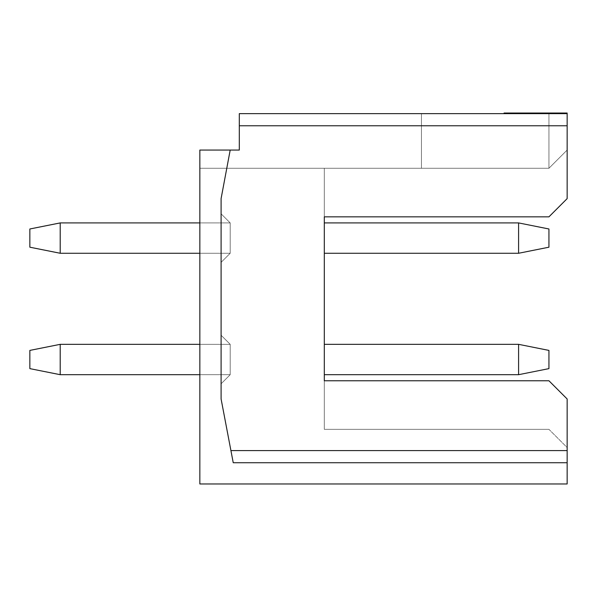 <?xml version="1.0" encoding="UTF-8"?>
<svg xmlns="http://www.w3.org/2000/svg" width="597" height="597" viewBox="0 0 597 597"><rect width="100%" height="100%" fill="white"/><g stroke="black" fill="none" stroke-linecap="round" stroke-linejoin="round"><path stroke-width="0.45" stroke-dasharray="2.98 2.24" d="M324.305 429.333L324.305 380.767L548.934 380.767L567.15 398.975L567.15 447.549L548.934 429.333L324.305 429.333L324.305 380.767L324.305 429.333L548.934 429.333L567.15 447.549L567.15 398.975L548.934 380.767L324.305 380.767L324.305 168.272L548.934 168.272L567.15 150.056L567.15 198.629L548.934 216.845L324.305 216.845L548.934 216.845L567.15 198.629L567.15 113.631L567.15 125.773L239.307 125.773L239.307 150.056L239.307 113.631L239.307 150.056L239.307 113.631L239.307 125.773L567.15 125.773L567.15 113.631L567.15 150.056L548.934 168.272L324.305 168.272L324.305 216.845L324.305 168.272L324.305 216.845L548.934 216.845L324.305 216.845L548.934 216.845L567.15 198.629L567.15 150.056L548.934 168.272L324.305 168.272L548.934 168.272L324.305 168.272L548.934 168.272L567.15 150.056L567.15 198.629L567.15 125.773L567.15 198.629L548.934 216.845L567.15 198.629L548.934 216.845L324.305 216.845L324.305 429.333L548.934 429.333L324.305 429.333M233.233 462.727L567.15 462.727L233.233 462.727L567.15 462.727L567.15 483.973L567.15 398.975L567.15 447.549L548.934 429.333L567.15 447.549L567.15 398.975L548.934 380.767L324.305 380.767L548.934 380.767L324.305 380.767L548.934 380.767L567.15 398.975L548.934 380.767L567.15 398.975L567.15 483.973L567.15 462.727L567.15 483.973L567.15 462.727L233.233 462.727L567.15 462.727L233.233 462.727L567.15 462.727L233.233 462.727L567.15 462.727L233.233 462.727L567.15 462.727L233.233 462.727L567.15 462.727L233.233 462.727L567.15 462.727L233.233 462.727L567.15 462.727L233.233 462.727L567.15 462.727L233.233 462.727L567.15 462.727L233.233 462.727L567.15 462.727L233.233 462.727L567.15 462.727L233.233 462.727L230.92 450.578L567.15 450.578L230.92 450.586L221.091 398.975L233.233 462.727L221.091 398.975L233.233 462.727L221.091 398.975L221.091 198.629L230.196 150.056L221.091 198.629L230.196 150.056L221.091 198.629L230.196 150.056L239.307 150.056L199.846 150.056L230.196 150.056L199.846 150.056L230.196 150.056L199.846 150.056L230.196 150.056L199.846 150.056L230.196 150.056L199.846 150.056L230.196 150.056L221.091 198.629L230.196 150.056L199.846 150.056L239.307 150.056L199.846 150.056L230.196 150.056L199.846 150.056L230.196 150.056L199.846 150.056L230.196 150.056L199.846 150.056L199.846 168.272L548.934 168.272L567.15 150.056L548.934 168.272L548.934 113.631L421.445 113.631L421.445 168.272L421.445 113.631L421.445 168.272L421.445 113.631L421.445 168.272L421.445 113.631L548.934 113.631L548.934 168.272L421.445 168.272L421.445 113.631L239.307 113.631L567.15 113.631L567.15 113.027L567.15 150.056L548.934 168.272L548.934 113.631L567.15 113.631L239.307 113.631L421.445 113.631L239.307 113.631L239.307 150.056L199.846 150.056L239.307 150.056L239.307 113.631L421.445 113.631L421.445 168.272L199.846 168.272L199.846 150.056L199.846 483.973L567.15 483.973L567.15 462.727L567.15 483.973L199.846 483.973L567.15 483.973L199.846 483.973L567.15 483.973L199.846 483.973L567.15 483.973L199.846 483.973L567.15 483.973L199.846 483.973L567.15 483.973L199.846 483.973L567.15 483.973L199.846 483.973L567.15 483.973L199.846 483.973L567.15 483.973L199.846 483.973L567.15 483.973L199.846 483.973L567.15 483.973L567.15 462.727L233.233 462.727L221.091 398.975L233.233 462.727L221.091 398.975L233.233 462.727L221.091 398.975L233.233 462.727L221.091 398.975L233.233 462.727L221.091 398.975L233.233 462.727L221.091 398.975L233.233 462.727L221.091 398.975L233.233 462.727L221.091 398.975L233.233 462.727L221.091 398.975L233.233 462.727L221.091 398.975L233.233 462.727L567.15 462.727L567.15 483.973L199.846 483.973L567.15 483.973L567.15 462.727L233.233 462.727L221.091 398.975L221.091 198.629L230.196 150.056L221.091 198.629L230.196 150.056L221.091 198.629L230.196 150.056L221.091 198.629L230.196 150.056L221.091 198.629L230.196 150.056L221.091 198.629L230.196 150.056L221.091 198.629L230.196 150.056L221.091 198.629L221.091 398.975L233.233 462.727L567.15 462.727L567.15 483.973L199.846 483.973L199.846 150.056L230.196 150.056L199.846 150.056L199.846 483.973L567.15 483.973L567.15 462.727L233.233 462.727L221.091 398.975L221.091 198.629L230.196 150.056L221.091 198.629L221.091 398.975L233.233 462.727L567.15 462.727L567.15 483.973L199.846 483.973L199.846 168.272L324.305 168.272L199.846 168.272L226.785 168.272L221.091 198.629L226.785 168.272L199.846 168.272L199.846 483.973L567.15 483.973L567.15 462.727L233.233 462.727L221.091 398.975L221.091 198.629L221.091 398.975L233.233 462.727L567.15 462.727L567.15 483.973L199.846 483.973L199.846 168.272L226.785 168.272L221.091 198.629L226.785 168.272L199.846 168.272L199.846 483.973L567.15 483.973L567.15 462.727L233.233 462.727L221.091 398.975L221.091 198.629L221.091 398.975L233.233 462.727L567.15 462.727L567.15 483.973L199.846 483.973L199.846 150.056L230.196 150.056L199.846 150.056L199.846 483.973L567.15 483.973L567.15 462.727L233.233 462.727L221.091 398.975L221.091 198.629L230.196 150.056L221.091 198.629L221.091 398.975L233.233 462.727L567.15 462.727L567.15 483.973L199.846 483.973L199.846 150.056L230.196 150.056L199.846 150.056L199.846 483.973L567.15 483.973L567.15 462.727L233.233 462.727L221.091 398.975L221.091 198.629L230.196 150.056L221.091 198.629L221.091 398.975L233.233 462.727L567.15 462.727L567.15 483.973L199.846 483.973L199.846 150.056L230.196 150.056L199.846 150.056L199.846 483.973L567.15 483.973L567.15 462.727L233.233 462.727L221.091 398.975L221.091 198.629L230.196 150.056L221.091 198.629L221.091 398.975L233.233 462.727L567.15 462.727L567.15 483.973L199.846 483.973L199.846 150.056L230.196 150.056L199.846 150.056L199.846 483.973L567.15 483.973L199.846 483.973L199.846 150.056L230.196 150.056L221.091 198.629L230.196 150.056L199.846 150.056L230.196 150.056L221.091 198.629L221.091 398.975L221.091 198.629L230.196 150.056L221.091 198.629L221.091 398.975L233.233 462.727L221.091 398.975L221.091 198.629L230.196 150.056L199.846 150.056L199.846 483.973L199.846 150.056L230.196 150.056L221.091 198.629L221.091 398.975L233.233 462.727L567.15 462.727L233.233 462.727L221.091 398.975L221.091 198.629L230.196 150.056L199.846 150.056L199.846 483.973L567.15 483.973L567.15 462.727L567.15 483.973L199.846 483.973L199.846 150.056L230.196 150.056L221.091 198.629L221.091 398.975L233.233 462.727L567.15 462.727L233.233 462.727L221.091 398.975L221.091 198.629L221.091 398.975L233.233 462.727L567.15 462.727L567.15 483.973L567.15 462.727M518.584 222.912L324.305 222.912L324.305 253.27L518.584 253.27L518.584 222.912L548.934 228.987L518.584 222.912L518.584 253.27L548.934 247.195L518.584 253.27L324.305 253.27L324.305 222.912L518.584 222.912L324.305 222.912L324.305 253.27L324.305 222.912L324.305 253.27L324.305 222.912L324.305 253.27L324.305 222.912L324.305 253.27L324.305 222.912L324.305 253.27L324.305 222.912L324.305 253.27L324.305 222.912L324.305 253.27L324.305 222.912L324.305 253.27L324.305 222.912L324.305 253.27L324.305 222.912L324.305 253.27L324.305 222.912L324.305 253.27L518.584 253.27L518.584 222.912L324.305 222.912L518.584 222.912L518.584 253.27L324.305 253.27L324.305 222.912L518.584 222.912L324.305 222.912L518.584 222.912L518.584 253.27L324.305 253.27L518.584 253.27L324.305 253.27L324.305 222.912L518.584 222.912L324.305 222.912L324.305 253.27L518.584 253.27L324.305 253.27L518.584 253.27L518.584 222.912L324.305 222.912L518.584 222.912L518.584 253.27L324.305 253.27L324.305 222.912L518.584 222.912L324.305 222.912L324.305 253.27L518.584 253.27L324.305 253.27L518.584 253.27L518.584 222.912L324.305 222.912L518.584 222.912L518.584 253.27L324.305 253.27L324.305 222.912L518.584 222.912L324.305 222.912L324.305 253.27L518.584 253.27L324.305 253.27L518.584 253.27L518.584 222.912L324.305 222.912L518.584 222.912L518.584 253.27L324.305 253.27L324.305 222.912L518.584 222.912L324.305 222.912L324.305 253.27L518.584 253.27L324.305 253.27L518.584 253.27L518.584 222.912L324.305 222.912L518.584 222.912L518.584 253.27L324.305 253.27L324.305 222.912L518.584 222.912L324.305 222.912L324.305 253.27L518.584 253.27L324.305 253.27L518.584 253.27L518.584 222.912L518.584 253.27L324.305 253.27L324.305 222.912L518.584 222.912L324.305 222.912L324.305 253.27L518.584 253.27L324.305 253.27L518.584 253.27L518.584 222.912L324.305 222.912L518.584 222.912L324.305 222.912L324.305 253.27L518.584 253.27L518.584 222.912L324.305 222.912L518.584 222.912L518.584 253.27L324.305 253.27L324.305 222.912L518.584 222.912L324.305 222.912L324.305 253.27L518.584 253.27L324.305 253.27L518.584 253.27L324.305 253.27L518.584 253.27L518.584 222.912L324.305 222.912L518.584 222.912L518.584 253.27L324.305 253.27L324.305 222.912L518.584 222.912L518.584 253.27L548.934 247.195L548.934 228.987L548.934 247.195L548.934 228.987L518.584 222.912L548.934 228.987L518.584 222.912L548.934 228.987L548.934 247.195L518.584 253.27L518.584 222.912L548.934 228.987L518.584 222.912L548.934 228.987L548.934 247.195L518.584 253.27L548.934 247.195L518.584 253.27L518.584 222.912L518.584 253.27L548.934 247.195L518.584 253.27L548.934 247.195L548.934 228.987L518.584 222.912L548.934 228.987L518.584 222.912L548.934 228.987L548.934 247.195L518.584 253.27L518.584 222.912L518.584 253.27L548.934 247.195L518.584 253.27L548.934 247.195L548.934 228.987L518.584 222.912L548.934 228.987L518.584 222.912L548.934 228.987L548.934 247.195L518.584 253.27L518.584 222.912L518.584 253.27L548.934 247.195L518.584 253.27L548.934 247.195L548.934 228.987L518.584 222.912L548.934 228.987L518.584 222.912L548.934 228.987L548.934 247.195L518.584 253.27L518.584 222.912L518.584 253.27L548.934 247.195L518.584 253.27L548.934 247.195L548.934 228.987L518.584 222.912L548.934 228.987L518.584 222.912L548.934 228.987L548.934 247.195L518.584 253.27L518.584 222.912L518.584 253.27L548.934 247.195L518.584 253.27L548.934 247.195L548.934 228.987L518.584 222.912L548.934 228.987L548.934 247.195L518.584 253.27L518.584 222.912L518.584 253.27L548.934 247.195L518.584 253.27L548.934 247.195L548.934 228.987L518.584 222.912L548.934 228.987L518.584 222.912L518.584 253.27L548.934 247.195L548.934 228.987L518.584 222.912L548.934 228.987L518.584 222.912L548.934 228.987L548.934 247.195L518.584 253.27L518.584 222.912L518.584 253.27L548.934 247.195L518.584 253.27L548.934 247.195L518.584 253.27L548.934 247.195L548.934 228.987L518.584 222.912L548.934 228.987L518.584 222.912L548.934 228.987L548.934 247.195L518.584 253.27L518.584 222.912M324.305 374.692L518.584 374.692L518.584 344.335L324.305 344.335L324.305 374.692L324.305 344.335L518.584 344.335L548.934 350.409L548.934 368.625L518.584 374.692L548.934 368.625L548.934 350.409L518.584 344.335L518.584 374.692L324.305 374.692L324.305 344.335L324.305 374.692L324.305 344.335L324.305 374.692L324.305 344.335L324.305 374.692L324.305 344.335L324.305 374.692L324.305 344.335L324.305 374.692L324.305 344.335L324.305 374.692L324.305 344.335L324.305 374.692L324.305 344.335L324.305 374.692L324.305 344.335L324.305 374.692L324.305 344.335L324.305 374.692L518.584 374.692L518.584 344.335L324.305 344.335L324.305 374.692L324.305 344.335L518.584 344.335L324.305 344.335L518.584 344.335L518.584 374.692L324.305 374.692L518.584 374.692L324.305 374.692L324.305 344.335L518.584 344.335L324.305 344.335L518.584 344.335L518.584 374.692L324.305 374.692L518.584 374.692L324.305 374.692L518.584 374.692L518.584 344.335L324.305 344.335L324.305 374.692L324.305 344.335L518.584 344.335L518.584 374.692L324.305 374.692L518.584 374.692L324.305 374.692L518.584 374.692L518.584 344.335L324.305 344.335L324.305 374.692L324.305 344.335L518.584 344.335L324.305 344.335L518.584 344.335L518.584 374.692L324.305 374.692L518.584 374.692L324.305 374.692L518.584 374.692L518.584 344.335L324.305 344.335L324.305 374.692L324.305 344.335L518.584 344.335L324.305 344.335L518.584 344.335L518.584 374.692L324.305 374.692L518.584 374.692L324.305 374.692L518.584 374.692L518.584 344.335L324.305 344.335L324.305 374.692L324.305 344.335L518.584 344.335L324.305 344.335L518.584 344.335L518.584 374.692L324.305 374.692L518.584 374.692L324.305 374.692L518.584 374.692L518.584 344.335L324.305 344.335L324.305 374.692L324.305 344.335L518.584 344.335L324.305 344.335L518.584 344.335L518.584 374.692L324.305 374.692L518.584 374.692L324.305 374.692L518.584 374.692L518.584 344.335L324.305 344.335L324.305 374.692L324.305 344.335L518.584 344.335L324.305 344.335L518.584 344.335L324.305 344.335L518.584 344.335L518.584 374.692L324.305 374.692L518.584 374.692L324.305 374.692L518.584 374.692L518.584 344.335L324.305 344.335L324.305 374.692L324.305 344.335L518.584 344.335L518.584 374.692L324.305 374.692L518.584 374.692L324.305 374.692L518.584 374.692L518.584 344.335L324.305 344.335L324.305 374.692M518.584 344.335L324.305 344.335L518.584 344.335L518.584 374.692L548.934 368.625L548.934 350.409L518.584 344.335L548.934 350.409L518.584 344.335L548.934 350.409L548.934 368.625L518.584 374.692L518.584 344.335L548.934 350.409L518.584 344.335L548.934 350.409L548.934 368.625L518.584 374.692L548.934 368.625L518.584 374.692L518.584 344.335L518.584 374.692L548.934 368.625L518.584 374.692L548.934 368.625L548.934 350.409L518.584 344.335L548.934 350.409L548.934 368.625L518.584 374.692L518.584 344.335L518.584 374.692L548.934 368.625L518.584 374.692L548.934 368.625L548.934 350.409L518.584 344.335L548.934 350.409L518.584 344.335L548.934 350.409L548.934 368.625L518.584 374.692L518.584 344.335L518.584 374.692L548.934 368.625L518.584 374.692L548.934 368.625L548.934 350.409L518.584 344.335L548.934 350.409L518.584 344.335L548.934 350.409L548.934 368.625L518.584 374.692L518.584 344.335L518.584 374.692L548.934 368.625L518.584 374.692L548.934 368.625L548.934 350.409L518.584 344.335L548.934 350.409L518.584 344.335L548.934 350.409L548.934 368.625L518.584 374.692L518.584 344.335L518.584 374.692L548.934 368.625L518.584 374.692L548.934 368.625L548.934 350.409L518.584 344.335L548.934 350.409L518.584 344.335L548.934 350.409L548.934 368.625L518.584 374.692L518.584 344.335L518.584 374.692L548.934 368.625L518.584 374.692L548.934 368.625L548.934 350.409L518.584 344.335L548.934 350.409L518.584 344.335L548.934 350.409L518.584 344.335L548.934 350.409L548.934 368.625L518.584 374.692L518.584 344.335L518.584 374.692L548.934 368.625L518.584 374.692L548.934 368.625L548.934 350.409L518.584 344.335L548.934 350.409L548.934 368.625L518.584 374.692L518.584 344.335L518.584 374.692L548.934 368.625L518.584 374.692L548.934 368.625L548.934 350.409L518.584 344.335M567.15 113.631L504.055 113.631L567.15 113.631L548.934 113.631L548.934 168.272L567.15 150.056L567.15 113.631L239.307 113.631M504.055 113.027L567.15 113.027L504.055 113.027M548.934 368.625L548.934 350.409L548.934 368.625M548.934 228.987L548.934 247.195L548.934 228.987M230.196 253.27L221.091 262.374L221.091 213.808L230.196 222.912L230.196 253.27L230.196 222.912L60.207 222.912L230.196 222.912L199.846 222.912L230.196 222.912L221.091 213.808L230.196 222.912L230.196 253.27L199.846 253.27L230.196 253.27L221.091 262.374L230.196 253.27L60.207 253.27L230.196 253.27L230.196 222.912L221.091 213.808L221.091 262.374L230.196 253.27L230.196 222.912L221.091 213.808L221.091 262.374L230.196 253.27L221.091 262.374L221.091 213.808L230.196 222.912L221.091 213.808L230.196 222.912L230.196 253.27L221.091 262.374L230.196 253.27L230.196 222.912L221.091 213.808L221.091 262.374L230.196 253.27L221.091 262.374L221.091 213.808L230.196 222.912L221.091 213.808L230.196 222.912L230.196 253.27L221.091 262.374L230.196 253.27L221.091 262.374L221.091 213.808L230.196 222.912L230.196 253.27L221.091 262.374L230.196 253.27L230.196 222.912L221.091 213.808L221.091 262.374L230.196 253.27L221.091 262.374L221.091 213.808L230.196 222.912L221.091 213.808L230.196 222.912L230.196 253.27L221.091 262.374L230.196 253.27L230.196 222.912L221.091 213.808L221.091 262.374L230.196 253.27L221.091 262.374L221.091 213.808L230.196 222.912L221.091 213.808L230.196 222.912L230.196 253.27L221.091 262.374L230.196 253.27L230.196 222.912L221.091 213.808L221.091 262.374L230.196 253.27L221.091 262.374L221.091 213.808L230.196 222.912L221.091 213.808L230.196 222.912L230.196 253.27L221.091 262.374L230.196 253.27L230.196 222.912L221.091 213.808L221.091 262.374L230.196 253.27L221.091 262.374L221.091 213.808L230.196 222.912L221.091 213.808L230.196 222.912L230.196 253.27L221.091 262.374L230.196 253.27L230.196 222.912L221.091 213.808L221.091 262.374L230.196 253.27L230.196 222.912L221.091 213.808L230.196 222.912L221.091 213.808L221.091 262.374L230.196 253.27L221.091 262.374L221.091 213.808L230.196 222.912L221.091 213.808L230.196 222.912L230.196 253.27L221.091 262.374L230.196 253.27L221.091 262.374L221.091 213.808L230.196 222.912L230.196 253.27L221.091 262.374L230.196 253.27L230.196 222.912L221.091 213.808L221.091 262.374L230.196 253.27L60.207 253.27L60.207 222.912L230.196 222.912L221.091 213.808L230.196 222.912L230.196 253.27L230.196 222.912L60.207 222.912L230.196 222.912L60.207 222.912L60.207 253.27L60.207 222.912L230.196 222.912L230.196 253.27L60.207 253.27L230.196 253.27L60.207 253.27L230.196 253.27L230.196 222.912L60.207 222.912L230.196 222.912L60.207 222.912L60.207 253.27L60.207 222.912L60.207 253.27L230.196 253.27L60.207 253.27L230.196 253.27L230.196 222.912L60.207 222.912L230.196 222.912L230.196 253.27L60.207 253.27L230.196 253.27L60.207 253.27L230.196 253.27L230.196 222.912L60.207 222.912L230.196 222.912L60.207 222.912L60.207 253.27L60.207 222.912L230.196 222.912L230.196 253.27L60.207 253.27L230.196 253.27L60.207 253.27L230.196 253.27L230.196 222.912L60.207 222.912L230.196 222.912L60.207 222.912L60.207 253.27L60.207 222.912L230.196 222.912L230.196 253.27L60.207 253.27L230.196 253.27L60.207 253.27L230.196 253.27L230.196 222.912L60.207 222.912L230.196 222.912L60.207 222.912L60.207 253.27L60.207 222.912L230.196 222.912L230.196 253.27L60.207 253.27L230.196 253.27L60.207 253.27L230.196 253.27L230.196 222.912L60.207 222.912L230.196 222.912L60.207 222.912L60.207 253.27L60.207 222.912L230.196 222.912L230.196 253.27L60.207 253.27L230.196 253.27L60.207 253.27L230.196 253.27L60.207 253.27L60.207 222.912L230.196 222.912L60.207 222.912L230.196 222.912L230.196 253.27L230.196 222.912L60.207 222.912L230.196 222.912L60.207 222.912L60.207 253.27L60.207 222.912L60.207 253.27L230.196 253.27L60.207 253.27L230.196 253.27L230.196 222.912L60.207 222.912L230.196 222.912L230.196 253.27L60.207 253.27L230.196 253.27M230.196 374.692L221.091 383.804L221.091 335.23L230.196 344.335L230.196 374.692L230.196 344.335L60.207 344.335L230.196 344.335L199.846 344.335L230.196 344.335L221.091 335.23L230.196 344.335L230.196 374.692L199.846 374.692L230.196 374.692L221.091 383.804L230.196 374.692L60.207 374.692L230.196 374.692L230.196 344.335L221.091 335.23L221.091 383.804L230.196 374.692L230.196 344.335L221.091 335.23L221.091 383.804L230.196 374.692L221.091 383.804L221.091 335.23L230.196 344.335L221.091 335.23L230.196 344.335L230.196 374.692L221.091 383.804L230.196 374.692L230.196 344.335L221.091 335.23L221.091 383.804L230.196 374.692L221.091 383.804L221.091 335.23L230.196 344.335L221.091 335.23L230.196 344.335L230.196 374.692L221.091 383.804L230.196 374.692L221.091 383.804L221.091 335.23L230.196 344.335L230.196 374.692L221.091 383.804L230.196 374.692L230.196 344.335L221.091 335.23L221.091 383.804L230.196 374.692L221.091 383.804L221.091 335.23L230.196 344.335L221.091 335.23L230.196 344.335L230.196 374.692L221.091 383.804L230.196 374.692L230.196 344.335L221.091 335.23L221.091 383.804L230.196 374.692L221.091 383.804L221.091 335.23L230.196 344.335L221.091 335.23L230.196 344.335L230.196 374.692L221.091 383.804L230.196 374.692L230.196 344.335L221.091 335.23L221.091 383.804L230.196 374.692L221.091 383.804L221.091 335.23L230.196 344.335L221.091 335.23L230.196 344.335L230.196 374.692L221.091 383.804L230.196 374.692L230.196 344.335L221.091 335.23L221.091 383.804L230.196 374.692L221.091 383.804L221.091 335.23L230.196 344.335L221.091 335.23L230.196 344.335L230.196 374.692L221.091 383.804L230.196 374.692L230.196 344.335L221.091 335.23L221.091 383.804L230.196 374.692L230.196 344.335L221.091 335.23L230.196 344.335L221.091 335.23L221.091 383.804L230.196 374.692L221.091 383.804L221.091 335.23L230.196 344.335L221.091 335.23L230.196 344.335L230.196 374.692L221.091 383.804L230.196 374.692L221.091 383.804L221.091 335.23L230.196 344.335L230.196 374.692L221.091 383.804L230.196 374.692L230.196 344.335L221.091 335.23L221.091 383.804L230.196 374.692L60.207 374.692L60.207 344.335L230.196 344.335L221.091 335.23L230.196 344.335L230.196 374.692L230.196 344.335L60.207 344.335L230.196 344.335L60.207 344.335L60.207 374.692L60.207 344.335L230.196 344.335L230.196 374.692L60.207 374.692L230.196 374.692L60.207 374.692L230.196 374.692L230.196 344.335L60.207 344.335L230.196 344.335L60.207 344.335L60.207 374.692L60.207 344.335L60.207 374.692L230.196 374.692L60.207 374.692L230.196 374.692L230.196 344.335L60.207 344.335L230.196 344.335L230.196 374.692L60.207 374.692L230.196 374.692L60.207 374.692L230.196 374.692L230.196 344.335L60.207 344.335L230.196 344.335L60.207 344.335L60.207 374.692L60.207 344.335L230.196 344.335L230.196 374.692L60.207 374.692L230.196 374.692L60.207 374.692L230.196 374.692L230.196 344.335L60.207 344.335L230.196 344.335L60.207 344.335L60.207 374.692L60.207 344.335L230.196 344.335L230.196 374.692L60.207 374.692L230.196 374.692L60.207 374.692L230.196 374.692L230.196 344.335L60.207 344.335L230.196 344.335L60.207 344.335L60.207 374.692L60.207 344.335L230.196 344.335L230.196 374.692L60.207 374.692L230.196 374.692L60.207 374.692L230.196 374.692L230.196 344.335L60.207 344.335L230.196 344.335L60.207 344.335L60.207 374.692L60.207 344.335L230.196 344.335L230.196 374.692L60.207 374.692L230.196 374.692L60.207 374.692L230.196 374.692L60.207 374.692L60.207 344.335L230.196 344.335L60.207 344.335L230.196 344.335L230.196 374.692L230.196 344.335L60.207 344.335L230.196 344.335L60.207 344.335L60.207 374.692L60.207 344.335L60.207 374.692L230.196 374.692L60.207 374.692L230.196 374.692L230.196 344.335L60.207 344.335L230.196 344.335L230.196 374.692L60.207 374.692L230.196 374.692M60.207 374.692L60.207 344.335L230.196 344.335L60.207 344.335L60.207 374.692L29.85 368.625L29.85 350.409L60.207 344.335L29.85 350.409L60.207 344.335L29.85 350.409L29.85 368.625L60.207 374.692L60.207 344.335L29.85 350.409L29.85 368.625L60.207 374.692L29.85 368.625L60.207 374.692L60.207 344.335L60.207 374.692L29.85 368.625L60.207 374.692L29.85 368.625L29.85 350.409L60.207 344.335L29.85 350.409L60.207 344.335L29.85 350.409L29.85 368.625L60.207 374.692L60.207 344.335L60.207 374.692L29.85 368.625L60.207 374.692L29.85 368.625L29.85 350.409L60.207 344.335L29.85 350.409L60.207 344.335L29.85 350.409L29.85 368.625L60.207 374.692L60.207 344.335L60.207 374.692L29.85 368.625L60.207 374.692L29.85 368.625L29.85 350.409L60.207 344.335L29.85 350.409L60.207 344.335L29.85 350.409L29.85 368.625L60.207 374.692L60.207 344.335L60.207 374.692L29.85 368.625L60.207 374.692L29.85 368.625L29.85 350.409L60.207 344.335L29.85 350.409L60.207 344.335L29.85 350.409L29.85 368.625L60.207 374.692L60.207 344.335L60.207 374.692L29.85 368.625L60.207 374.692L29.85 368.625L29.85 350.409L60.207 344.335L29.85 350.409L60.207 344.335L60.207 374.692L29.85 368.625L29.85 350.409L60.207 344.335L29.85 350.409L60.207 344.335L29.85 350.409L29.85 368.625L60.207 374.692L60.207 344.335L29.85 350.409L29.85 368.625L60.207 374.692L29.85 368.625L60.207 374.692L60.207 344.335L60.207 374.692L29.85 368.625L60.207 374.692L29.85 368.625L29.85 350.409L60.207 344.335L29.85 350.409L60.207 344.335L60.207 374.692L29.85 368.625L29.85 350.409L60.207 344.335L29.85 350.409L60.207 344.335L60.207 374.692L29.85 368.625L60.207 374.692L60.207 344.335L29.85 350.409L60.207 344.335L29.85 350.409L29.85 368.625L29.85 350.409L29.85 368.625L60.207 374.692M60.207 253.27L60.207 222.912L230.196 222.912L60.207 222.912L60.207 253.27L29.85 247.195L29.85 228.987L60.207 222.912L29.85 228.987L60.207 222.912L29.85 228.987L29.85 247.195L60.207 253.27L60.207 222.912L29.85 228.987L29.85 247.195L60.207 253.27L29.85 247.195L60.207 253.27L60.207 222.912L60.207 253.27L29.85 247.195L60.207 253.27L29.85 247.195L29.85 228.987L60.207 222.912L29.85 228.987L60.207 222.912L29.85 228.987L29.85 247.195L60.207 253.27L60.207 222.912L60.207 253.27L29.85 247.195L60.207 253.27L29.85 247.195L29.85 228.987L60.207 222.912L29.85 228.987L60.207 222.912L29.85 228.987L29.85 247.195L60.207 253.27L60.207 222.912L60.207 253.27L29.85 247.195L60.207 253.27L29.85 247.195L29.85 228.987L60.207 222.912L29.85 228.987L60.207 222.912L29.85 228.987L29.85 247.195L60.207 253.27L60.207 222.912L60.207 253.27L29.85 247.195L60.207 253.27L29.85 247.195L29.85 228.987L60.207 222.912L29.85 228.987L60.207 222.912L29.85 228.987L29.85 247.195L60.207 253.27L60.207 222.912L60.207 253.27L29.85 247.195L60.207 253.27L29.85 247.195L29.85 228.987L60.207 222.912L29.85 228.987L60.207 222.912L60.207 253.27L29.85 247.195L29.85 228.987L60.207 222.912L29.85 228.987L60.207 222.912L29.85 228.987L29.85 247.195L60.207 253.27L60.207 222.912L29.85 228.987L29.85 247.195L60.207 253.27L29.85 247.195L60.207 253.27L60.207 222.912L60.207 253.27L29.85 247.195L60.207 253.27L29.85 247.195L29.85 228.987L60.207 222.912L29.85 228.987L60.207 222.912L60.207 253.27L29.85 247.195L29.85 228.987L60.207 222.912L29.85 228.987L60.207 222.912L60.207 253.27L29.85 247.195L60.207 253.27L60.207 222.912L29.85 228.987L60.207 222.912L29.85 228.987L29.85 247.195L29.85 228.987L29.85 247.195L60.207 253.27M199.846 483.973L567.15 483.973L199.846 483.973L199.846 150.056L199.846 483.973M221.091 198.629L221.091 398.975L221.091 198.629L226.785 168.272L221.091 198.629L226.785 168.272L221.091 198.629L221.091 398.975L221.091 198.629M221.091 383.804L221.091 335.23L221.091 383.804M221.091 262.374L221.091 213.808L221.091 262.374M29.85 247.195L29.85 228.987L29.85 247.195M29.85 368.625L29.85 350.409L29.85 368.625"/><path stroke-width="0.9" d="M548.934 216.845L324.305 216.845L324.305 380.767L548.934 380.767L567.15 398.975L567.15 450.586L230.92 450.586L233.233 462.727L230.92 450.586L567.15 450.586L567.15 462.727L233.233 462.727L567.15 462.727L567.15 398.975L548.934 380.767L324.305 380.767L324.305 216.845L548.934 216.845L567.15 198.629L548.934 216.845M567.15 125.78L567.15 113.631L239.307 113.631L239.307 125.773L567.15 125.773L567.15 198.629L567.15 125.773L239.307 125.773L239.307 113.631L567.15 113.631L567.15 125.773M324.305 222.912L518.584 222.912L324.305 222.912M518.584 253.27L324.305 253.27L518.584 253.27L518.584 222.912L548.934 228.987L518.584 222.912L518.584 253.27L548.934 247.195L518.584 253.27M548.934 247.195L548.934 228.987L548.934 247.195M518.584 374.692L324.305 374.692L518.584 374.692L518.584 344.335L324.305 344.335L518.584 344.335L518.584 374.692L548.934 368.625L518.584 374.692M548.934 368.625L548.934 350.409L518.584 344.335L548.934 350.409L548.934 368.625M567.15 462.727L567.15 483.973L199.846 483.973L567.15 483.973L567.15 462.727M239.307 150.056L239.307 125.773L239.307 150.056L230.196 150.056L221.091 198.629L230.196 150.056L239.307 150.056M567.15 113.027L567.15 113.631L567.15 113.027L504.055 113.027L567.15 113.027M504.055 113.631L504.055 113.027L504.055 113.631M221.091 198.629L221.091 398.975L230.92 450.586L221.091 398.975L221.091 198.629M60.207 222.912L199.846 222.912L60.207 222.912L60.207 253.27L199.846 253.27L60.207 253.27L60.207 222.912L29.85 228.987L60.207 222.912M60.207 344.335L199.846 344.335L60.207 344.335L60.207 374.692L199.846 374.692L60.207 374.692L60.207 344.335L29.85 350.409L60.207 344.335M199.846 150.056L230.196 150.056L199.846 150.056L199.846 483.973L199.846 150.056M29.85 228.987L29.85 247.195L60.207 253.27L29.85 247.195L29.85 228.987M29.85 350.409L29.85 368.625L60.207 374.692L29.85 368.625L29.85 350.409"/></g></svg>
